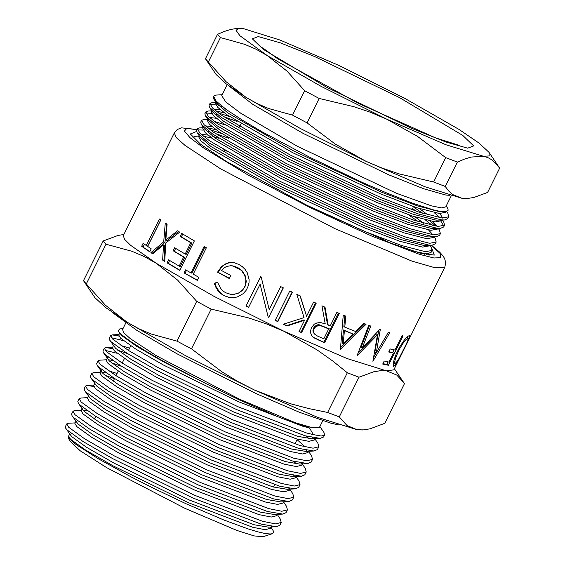 <?xml version="1.0" encoding="UTF-8"?>
<svg xmlns="http://www.w3.org/2000/svg" width="565" height="565" viewBox="0 0 565 565"><rect width="100%" height="100%" fill="white"/><g stroke="black" fill="none" stroke-linecap="round" stroke-linejoin="round"><path stroke-width="0.85" d="M433.616 182.001L445.255 186.485L448.652 190.942L452.544 194.487L462.022 198.322L425.106 186.817L365.958 161.272L382.321 168.179L399.095 173.858L433.616 182.001L445.721 157.621L417.599 136.483L386.841 119.208L370.478 112.301L353.711 106.63L319.183 98.487L304.655 90.746L292.557 115.126L307.078 122.866L335.2 144.004L365.958 161.272L300.418 128.545L246.05 97.399L257.047 103.543L268.495 108.466L292.557 115.126M205.441 58.732L225.965 81.635L246.05 97.399L226.064 83.768L216.113 74.516L205.441 58.732L217.539 34.352L224.623 31.379L231.29 29.331L237.999 28.314L243.084 28.504L280 40.016L339.148 65.554L404.688 98.282L459.055 129.434L479.042 143.065L488.993 152.31L489.226 155.933L471.104 157.084L464.444 159.132L457.353 162.106L445.721 157.621M467.107 198.52L462.022 198.322L467.679 198.485L473.908 197.475L487.567 192.474L499.665 168.095L492.44 160.142L487.969 157.621L445.99 144.753L386.841 119.208L321.301 86.48L255.938 49.183L244.49 44.261L220.428 37.601L217.539 34.352M307.078 122.866L319.183 98.487M208.33 61.981L220.428 37.601M304.655 90.746L287.02 71.091L266.934 55.335L239.892 35.757L236.057 30.326L239.08 28.25M445.255 186.485L457.353 162.106M446.23 205.943L448.045 208.93L448.031 210.611L445.142 211.748L439.111 211.162L433.284 209.841L413.305 203.442L386.82 193.046L362.306 182.396L310.023 157.409L261.814 131.631L242.364 120.133L225.28 108.911L213.831 99.073L213.252 96.883L213.605 96.17L216.296 95.061L222.215 94.736M448.744 216.798L447.854 218.584L444.521 219.969L441.237 219.834L417.563 213.718L380.415 199.53L289.365 156.816L221.099 117.322L209.65 107.484L209.071 105.295L209.961 103.508L212.433 107.894L221.989 115.535L290.248 155.022L381.304 197.743L418.453 211.931L442.12 218.048L448.744 216.798L447.812 213.28L446.625 211.529M227.194 110.246L216.289 101.305L213.605 96.17M215.908 102.145L215.392 103.176L217.786 107.392L227.003 114.751L292.847 152.79L380.669 193.95L416.497 207.609L439.33 213.492L445.721 212.271L446.025 211.656M213.831 99.073L216.826 103.501L227.879 112.986L293.722 151.025L381.545 192.185L417.373 205.844L440.206 211.727L444.21 211.762M311.689 207.645L364.602 231.396L401.743 245.577L425.417 251.7L432.041 250.45L431.152 252.237L427.811 253.621L424.527 253.487L413.559 251.241M436.215 242.039L435.325 243.826L431.992 245.203L428.708 245.076L405.034 238.96L367.886 224.771L276.836 182.05L208.577 142.564L197.121 132.726L196.542 130.536L197.432 128.749L199.904 133.135L209.46 140.77L277.719 180.263L368.776 222.984L405.924 237.166L429.591 243.289L436.215 242.039L435.283 238.522L434.188 236.897M197.446 129.872L203.174 130.12M205.999 130.727L209.234 131.581M215.103 133.382L228.733 138.277M440.389 233.628L439.506 235.414L436.166 236.791L432.882 236.664L409.208 230.541L372.067 216.36L281.01 173.639L212.751 134.145L201.302 124.314L200.723 122.125L201.606 120.338L204.085 124.724L213.641 132.358L281.9 171.852L372.949 214.573L410.098 228.754L433.772 234.878L440.389 233.628L439.464 230.11L438.362 228.486M444.57 225.209L443.68 227.003L440.34 228.38L437.056 228.253L413.382 222.13L376.241 207.948L285.184 165.227L216.925 125.734L205.476 115.896L204.897 113.713L205.787 111.919L208.259 116.305L217.815 123.947L286.074 163.44L377.13 206.154L414.272 220.343L437.946 226.459L444.57 225.209L443.638 221.692L442.388 220.082M205.801 113.042L211.529 113.29M214.347 113.904L217.589 114.759M223.458 116.559L237.088 121.454M425.389 219.955L432.43 225.534M209.975 104.631L215.703 104.878M218.528 105.493L221.763 106.347M441.004 221.311L443.843 225.965M209.65 107.484L212.645 111.912L223.705 121.397L289.548 159.443L377.371 200.596L413.199 214.255L436.032 220.138L444.521 219.969M442.593 218.097L439.973 213.549M437.868 211.402L437.197 210.78M207.828 118.537L208.471 120.324L219.531 129.809L285.367 167.854L373.19 209.008L409.018 222.666L431.858 228.55L440.34 228.38M427.917 214.898L419.23 208.506M220.555 109.871L213.648 109.038M201.302 124.314L204.297 128.742L215.35 138.22L281.193 176.266L369.016 217.419L404.844 231.078L427.677 236.961L436.166 236.791M423.736 223.309L415.056 216.918M216.381 118.29L209.474 117.449M197.121 132.726L200.116 137.154L211.176 146.632L277.02 184.677L364.842 225.838L400.67 239.496L423.503 245.38L431.992 245.203M212.2 126.701L205.3 125.868M218.86 138.305L212.814 136.391M208.026 135.113L201.119 134.279M227.314 151.321L223.055 149.704M424.831 254.356L425.226 253.558M211.939 138.157L203.315 136.151M199.198 135.798L198.689 136.829L201.084 141.045L210.3 148.404L276.137 186.443L363.959 227.603L399.787 241.262L422.627 247.145L429.019 245.923L429.301 245.351M216.113 129.738L207.496 127.739M203.379 127.386L202.863 128.417L205.257 132.634L214.474 139.986L280.318 178.032L368.14 219.185L403.968 232.851L426.801 238.727L433.193 237.512L433.475 236.94M432.289 234.094L428.637 229.997M418.368 221.678L408.601 214.884M207.553 118.968L207.037 120.006L209.431 124.222L218.655 131.574L284.492 169.62L372.314 210.773L408.142 224.432L430.975 230.315L437.367 229.1L437.656 228.528M436.47 225.682L432.811 221.579M422.542 213.259L412.775 206.472M224.467 112.915L215.844 110.917M211.96 110.09L211.218 111.595L213.612 115.811L222.829 123.163L288.666 161.209L376.488 202.362L412.316 216.021L435.156 221.904L441.548 220.682L441.83 220.117M441.053 217.921L440.644 217.264M434.21 210.689L433.157 209.806M216.918 102.399L216.296 102.526M440.206 217.793L434.238 212.652M218.048 103.388L216.565 103.084M215.526 102.908L212.073 102.646L209.961 103.508M436.032 226.205L430.057 221.063M416.454 211.254L411.899 208.238M229.651 116.588L218.471 112.972M211.578 110.853L207.892 111.058L205.787 111.919M225.477 124.999L214.297 121.383M207.178 119.731L203.718 119.469L201.606 120.338M432.041 250.45L431.109 246.933L430.014 245.316M221.303 133.411L210.124 129.795M203.231 127.683L199.544 127.881L197.432 128.749M199.049 136.094L195.363 136.299L193.258 137.161L193.166 137.895M227.229 84.644L221.755 95.669L225.767 101.961L240.824 113.297L296.929 146.06L396.51 193.329L431.483 205.886L441.512 207.899L445.771 206.875L451.244 195.85M75.131 422.881L68.266 423.256L66.727 423.891L68.718 427.317L84.623 438.779L113.989 455.771L194.063 495.074L262.499 521.283L275.508 523.875L281.193 522.491L280.268 518.945L277.26 514.496M281.193 522.491L279.802 525.295L276.349 526.721L261.108 524.094L192.672 497.885L112.59 458.575L83.232 441.59L67.327 430.127L65.773 428.341L65.335 426.702L66.727 423.891M322.735 420.756L319.486 427.31L312.502 427.769L295.446 422.79L239.525 399.264L156.35 355.745L130.324 338.647L123.954 332.933L122.52 329.536L125.776 322.982M122.93 328.717L119.766 328.894L118.24 330.666L118.742 331.606L121.962 334.996L130.847 341.684L144.407 350.335L161.908 360.491L205.038 383.112L239.44 399.928L280.614 417.909L309.514 427.889L313.37 434.662L321.238 436.003L324.621 435.008L323.95 432.493L319.889 426.49M347.355 372.738L327.651 412.443L339.247 416.921L358.959 377.215L347.355 372.738L332.495 360.83L317.014 349.862L284.026 331.323L266.426 323.907L248.254 317.777L211.162 309.097L196.684 301.385L176.979 341.083L191.457 348.796L211.162 309.097M191.457 348.796L221.572 371.53L237.844 381.495L254.787 390.217L290.297 403.685L308.787 408.594L327.651 412.443M394.405 368.719L404.498 383.663L384.786 423.362L370.033 428.807L363.366 429.901L357.257 429.732L317.883 417.457L254.787 390.217L184.882 355.307L126.885 322.078L138.722 328.689L151.06 333.971L176.979 341.083M403.94 382.823L396.715 375.026L386.488 370.845L380.379 370.682L373.712 371.77L358.959 377.215M339.247 416.921L347.03 425.558L357.257 429.732L362.681 429.944M103.155 240.944L83.443 280.65L86.325 283.884L106.029 244.186L103.155 240.944L117.93 235.499L123.876 234.468M86.325 283.884L105.281 305.093L126.885 322.078L105.57 307.537L94.948 297.677L83.443 280.65M196.684 301.385L177.728 280.176L156.124 263.191L144.287 256.581L131.949 251.298L106.029 244.186M393.84 369.849L386.488 370.845L347.115 358.57L284.026 331.323L214.114 296.413L156.124 263.191L130.572 245.267L124.533 239.278L123.332 235.57L174.281 132.93L176.259 137.592L185.009 145.438L220.746 168.921L334.974 228.684L411.779 260.995L435.205 267.831L444.789 267.21L393.84 369.849M300.778 297.578L306.562 316.287L313.617 302.077L316.16 303.236L301.548 332.679L298.998 331.528L304.563 320.313L286.999 325.991L283.263 324.239L304.034 317.615L296.759 294.266L300.248 295.905L300.778 297.578M165.658 243.091L164.782 261.433L162.656 260.126L163.49 244.85L152.698 253.798L150.897 252.612L163.688 241.841L165.291 223.02L167.092 224.206L165.856 240.083L177.537 230.838L179.67 232.151L165.658 243.091M194.381 240.93L179.762 270.374L167.078 262.831L168.575 259.815L179.154 266.122L183.653 257.068L173.074 250.754L174.571 247.731L185.151 254.045L190.772 242.717L180.193 236.41L181.697 233.387L194.381 240.93M190.956 272.923L185.567 269.844L184.07 272.867L197.34 280.36L198.845 277.344L193.223 274.202L206.345 247.774L204.078 246.495L190.956 272.923L191.86 273.185L204.883 246.947M224.044 295.728L220.675 293.489L217.871 290.565L215.766 287.077L214.305 283.249L217.504 282.239L220.555 288.327L223.196 291.116L225.633 292.755L230.831 294.33L234.249 294.309L238.833 292.903L243.098 289.421L245.281 285.431L245.895 279.979L244.744 275.402L241.742 270.854L238.303 268.043L234.094 266.157L230.873 265.677L226.586 266.44L223.761 268.071L221.515 270.529L230.845 275.501L229.348 278.517L217.546 272.224L221.558 266.539L226.586 263.283L229.658 262.513L234.383 262.781L238.896 264.498L242.223 266.623L245.097 269.385L247.272 272.754L249.073 279.541L249.003 282.557L247.837 287.048L245.959 290.537L243.105 293.722L237.187 297.077L230.464 297.741L224.044 295.728L219.707 292.162L216.247 286.956L214.926 283.362L217.589 282.5M245.987 306.068L260.606 276.624L261.207 276.928L269.223 309.698L280.699 286.575L283.355 287.86L268.742 317.304L268.184 317.036L260.14 284.223L248.635 307.395L245.987 306.068L260.719 276.673M292.43 292.218L277.818 321.662L275.176 320.404L289.788 290.954L292.43 292.218M328.223 325.15L330.165 325.984L336.91 312.396L339.268 313.406L324.649 342.849L313.794 337.764L311.661 335.554L310.686 333.046L310.658 330.271L311.569 327.559L314.119 324.282L315.856 323.173L320.27 322.438L325.249 323.858L321.923 305.827L324.995 307.198L328.223 325.15L327.488 324.607L324.43 306.943M344.784 327.121L355.675 331.514L363.832 323.427L366.021 324.268L340.448 349.41L343.259 315.093L345.752 316.139L344.784 327.121L343.859 326.492L344.855 315.764M362.229 347.976L379.913 329.339L380.294 329.473L376.255 352.864L388.402 332.128L389.864 332.58L372.879 361.289L377.498 334.699L357.024 355.83L368.818 325.334L370.746 326.047L362.229 347.976L361.021 347.242L369.461 325.574M403.029 335.822L388.409 365.265L382.724 364.086L384.221 361.063L388.967 362.087L393.466 353.026L388.72 352.002L390.217 348.986L394.963 350.003L402.082 335.659L403.029 335.822M403.678 349.89L397.802 361.24L395.218 365.251L393.579 366.304L393.169 363.945L394.13 359.559L396.242 353.888L400.119 346.296L404.42 339.946L407.372 336.599L409.547 335.462L408.665 339.318L403.58 349.841M146.293 245.457L143.136 243.225L141.638 246.248L149.697 251.813L151.201 248.798L147.67 246.411L160.792 219.983L159.408 219.029L146.293 245.457L147.748 246.065L160.721 219.933M431.681 247.88L434.28 255.062L419.696 253.064L390.796 243.063L306.943 205.3L226.162 161.343L200.723 144.365L190.313 133.954L196.514 131.532M119.716 333.053L118.728 335.059L120.613 338.251L135.586 348.979L163.214 364.898L238.529 401.75L302.911 426.3L309.514 427.889M113.459 345.674L112.463 347.68L114.349 350.865L129.321 361.593L156.95 377.519L232.264 414.371L296.646 438.913L308.886 441.322L314.246 439.98L315.206 438.045M314.295 438.433L314.091 437.868M112.562 360.442L108.176 359.714M107.195 358.295L106.199 360.293L108.085 363.486L123.057 374.214L150.686 390.14L226 426.992L290.382 451.534L302.621 453.942L307.981 452.6L308.631 451.294M305.192 446.866L297.021 439.655M106.298 373.062L101.912 372.335M100.93 370.915L99.934 372.914L101.82 376.106L116.793 386.834L144.421 402.76L219.736 439.612L284.117 464.155L296.357 466.563L301.717 465.221L302.678 463.286M301.767 463.674L301.562 463.102M94.666 383.536L93.67 385.535L95.556 388.727L110.528 399.455L138.157 415.381L213.471 452.233L277.853 476.775L290.092 479.184L295.453 477.842L296.102 476.528M88.401 396.15L87.406 398.156L89.291 401.348L104.264 412.076L131.892 428.002L207.207 464.854L271.588 489.396L283.828 491.797L289.188 490.455L289.838 489.149M87.504 410.917L83.126 410.19M82.137 408.77L81.141 410.776L83.027 413.968L97.999 424.696L125.628 440.615L200.942 477.474L265.324 502.017L277.563 504.418L282.924 503.076L283.574 501.769M75.872 421.391L74.877 423.397L76.762 426.589L91.735 437.317L119.363 453.236L194.678 490.088L259.06 514.637L271.299 517.039L276.659 515.697L277.309 514.39M69.608 434.012L68.612 436.011L70.498 439.203L85.47 449.931L113.099 465.857L188.413 502.709L252.795 527.251L265.034 529.659L270.395 528.317L271.355 526.382M270.995 527.117L273.559 531.326L273.622 532.449L272.259 533.685L270.19 533.982L264.921 533.473L257.471 531.757L247.894 528.847L223.535 519.864L186.252 503.839L154.443 488.739L131.461 477.072L98.324 458.78L76.063 444.521L69.474 438.892L68.252 437.035L68.782 435.672M81.395 410.261L74.531 410.635L72.991 411.271L74.983 414.696L90.887 426.158L120.253 443.151L200.328 482.454L268.763 508.67L281.773 511.261L287.458 509.87L286.533 506.325L283.524 501.875M87.66 397.64L80.795 398.014L79.255 398.65L81.247 402.075L97.152 413.538L126.518 430.53L206.592 469.833L275.028 496.049L288.037 498.641L293.722 497.249L292.797 493.704L289.788 489.255M93.769 386.509L87.059 385.394L85.52 386.029L87.511 389.455L103.416 400.917L132.782 417.909L212.857 457.219L281.292 483.428L294.301 486.02L299.987 484.629L299.062 481.083L296.053 476.634M294.895 476.479L293.765 475.44M114.462 378.677L105.132 375.4M100.189 372.399L93.324 372.773L91.784 373.409L93.776 376.834L109.681 388.303L139.047 405.289L219.121 444.599L287.557 470.807L300.566 473.399L306.251 472.008L305.326 468.463L302.317 464.013M120.726 366.056L111.397 362.779M106.453 359.778L99.588 360.159L98.049 360.795L100.04 364.22L115.945 375.683L145.311 392.668L225.386 431.978L293.821 458.187L306.83 460.779L312.516 459.387L311.59 455.842L308.582 451.4M307.424 451.237L306.294 450.206M126.991 353.436L117.661 350.166M112.562 348.647L105.853 347.539L104.313 348.174L106.305 351.599L122.21 363.062L151.575 380.054L231.65 419.357L300.086 445.566L313.095 448.158L318.78 446.774L317.855 443.221L314.846 438.779M313.688 438.617L312.558 437.585M118.82 336.027L112.117 334.918L110.578 335.554L112.569 338.979L128.474 350.441L157.84 367.434L237.914 406.736L306.35 432.945L313.37 434.662M324.621 435.008L323.653 436.957L320.2 438.384L304.959 435.756L236.523 409.547L156.441 370.245L127.083 353.252L111.178 341.79L109.624 340.003L109.186 338.364L110.578 335.554M111.411 337.722L123.368 340.624M305.849 436.003L309.224 438.723M318.78 446.767L317.382 449.578L313.935 451.004L298.694 448.377L230.259 422.168L150.177 382.858L120.818 365.873L104.913 354.41L103.36 352.624L102.922 350.985L104.313 348.174M105.147 350.342L117.103 353.245M311.117 462.198L307.671 463.618L292.43 460.998L223.994 434.789L143.913 395.479L114.554 378.493L98.649 367.024L97.095 365.244L96.657 363.599L98.049 360.795M293.32 461.238L296.696 463.964M306.251 472.008L304.853 474.819L301.406 476.239L286.165 473.618L217.73 447.409L137.648 408.1L108.289 391.107L92.385 379.645L90.831 377.865L90.393 376.219L91.784 373.409M299.987 484.629L298.588 487.44L295.142 488.859L279.901 486.239L211.465 460.023L131.384 420.72L102.025 403.728L86.12 392.265L84.566 390.486L84.129 388.84L85.52 386.029M293.722 497.249L292.331 500.06L288.877 501.48L273.637 498.86L205.201 472.644L125.119 433.341L95.76 416.349L79.856 404.886L78.302 403.099L77.864 401.461L79.255 398.65M287.458 509.87L286.067 512.681L282.613 514.101L267.372 511.473L198.937 485.264L118.855 445.962L89.496 428.969L73.591 417.507L72.038 415.72L71.6 414.081L72.991 411.271M65.773 428.341L71.748 436.681L86.728 447.409L114.349 463.335L189.671 500.187L254.045 524.73L268.34 527.159L276.349 526.721M72.038 415.72L78.012 424.061L92.992 434.789L120.613 450.715L195.935 487.567L260.31 512.109L274.604 514.538L282.613 514.101M82.391 408.248L82.794 409.745L84.277 411.44L99.256 422.168L126.878 438.094L202.199 474.946L266.574 499.488L280.869 501.918L288.877 501.48M84.566 390.486L90.541 398.819L105.521 409.547L133.142 425.473L208.464 462.325L272.839 486.868L287.133 489.297L289.979 488.499M90.831 377.865L96.806 386.206L111.785 396.934L139.407 412.853L214.728 449.705L279.103 474.254L293.397 476.676L301.406 476.239M117.054 373.451L108.424 370.753M101.983 369.891L101.184 370.393M97.095 365.244L103.07 373.585L118.05 384.313L145.671 400.232L220.993 437.091L285.367 461.633L299.662 464.063L307.671 463.618M108.247 357.271L107.449 357.772M103.36 352.624L109.335 360.964L124.314 371.692L151.936 387.618L227.257 424.47L291.632 449.013L305.926 451.442L313.935 451.004M129.583 348.21L120.952 345.519M114.511 344.65L113.713 345.151M109.624 340.003L115.599 348.344L130.579 359.072L158.2 374.998L233.522 411.85L297.896 436.392L312.191 438.821L315.037 438.016M118.827 331.733L121.863 335.723L136.843 346.451L164.464 362.377L205.038 383.112M272.259 533.685L262.993 536.75L254.116 535.867L236.975 530.436L184.988 508.366L106.573 467.587L80.258 450.814L69.502 440.7L68.252 437.035M429.209 255.14L428.454 253.565M240.972 270.091L232.144 265.769M314.154 328.491L313.441 328.187L312.897 330.913L314.211 333.844L317.431 336.034L323.787 338.816L328.661 329.007L322.488 326.316L319.31 325.532L315.962 326.457L314.055 328.668L313.448 328.18L315.341 325.963L318.66 325.023L321.803 325.793L328.661 329.007M315.602 323.3L330.32 329.261M427.423 253.643L428.27 255.006M214.947 283.432L214.488 283.185M407.817 336.196L407.167 338.025M394.554 362.991L393.106 364.898M393.883 366.339L393.325 366.049M393.417 362.398L395.613 363.231L398.325 359.75L406.461 343.781L407.902 340.116L407.972 338.435L406.496 339.155L403.933 341.995L399.088 349.65L395.571 357.97L394.829 361.367L395.14 363.295M406.313 337.679L407.725 338.407M397.809 350.561L398.452 350.9M393.466 353.026L388.932 351.578M394.059 349.834L392.682 352.602M388.063 361.918L386.82 364.418L382.936 363.655M388.409 365.265L386.82 364.418M378.67 330.687L374.87 352.066L376.255 352.864M358.055 353.182L376.191 333.929L377.498 334.699M376.198 352.828L373.649 357.207M364.7 323.766L340.278 347.969M340.448 349.41L340.151 349.212M353.047 334.085L343.52 329.988L342.178 342.962L343.167 343.619L353.047 334.085L344.452 330.617L343.167 343.619M343.52 329.988L344.452 330.617M338.386 313.024L323.858 342.277L313.074 337.206M324.649 342.849L323.858 342.277M314.055 328.668L313.511 331.408L314.084 333.343L315.362 334.784M304.563 320.313L304.097 319.882L286.674 325.631L283.531 324.155M286.999 325.991L286.674 325.631M300.022 295.799L306.562 316.287M315.574 302.967L301.039 332.241L299.083 331.351M301.548 332.679L301.039 332.241M292.14 292.077L277.613 321.358L275.254 320.235M277.818 321.662L277.613 321.358M269.088 309.154L269.223 309.698M248.713 307.233L246.178 305.955M267.245 313.222L260.14 284.223M283.178 287.776L268.742 317.304M268.643 317.057L268.128 316.803M233.133 294.4L237.929 293.433L242.477 290.403L245.471 285.685L246.262 281.398L245.231 275.699L242.152 270.854L237.646 267.436L232.716 265.832M237.18 267.407L237.646 267.436M229.432 278.347L218.189 272.344L220.837 268.156L224.376 264.851L227.179 263.382L230.23 262.605L233.253 262.57M217.546 272.224L218.189 272.344M233.5 297.79L229.199 297.473L224.503 295.756M214.305 283.249L214.926 283.362M197.432 280.176L184.07 272.867M185.038 273.17L186.436 270.345M167.078 262.831L168.257 263.262L169.648 260.465M179.154 266.122L180.2 266.475L184.698 257.414L174.253 251.185L175.644 248.381M183.653 257.068L184.698 257.414M173.074 250.754L174.253 251.185M185.151 254.045L186.196 254.398L191.818 243.07L181.372 236.841L182.763 234.037M190.772 242.717L191.818 243.07M180.193 236.41L181.372 236.841M179.861 270.176L168.257 263.262M162.656 260.126L163.892 260.585L164.789 245.351L163.49 244.85M152.931 253.6L152.275 253.169L165.001 242.35L166.64 223.91M150.897 252.612L152.275 253.169M163.688 241.841L165.001 242.35M165.856 240.083L167.155 240.584L178.554 231.466M164.796 261.143L163.892 260.585M149.838 251.538L141.638 246.248M143.136 246.884L144.478 244.179M467.714 148.164L445.806 141.949L411.292 128.184L326.584 87.229L263.198 49.289L252.315 38.872L258.276 36.598L280.184 42.813L314.691 56.578L399.406 97.533L462.791 135.473L473.675 145.89L467.714 148.164M449.394 195.306L445.94 195.08L423.785 188.788L388.875 174.868L303.193 133.439L252.901 104.483L228.776 85.788M196.959 129.71L186.775 128.396L184.402 131.108L189.995 137.676L203.202 147.698L248.77 175.425L309.98 207.524L371.897 236.163L419.414 254.349L433.927 258L440.933 257.647L440.001 253.304L431.194 245.252M319.352 340.575L318.632 340.031M323.794 326.845L323.088 326.316M488.993 152.31L499.262 167.487M239.468 126.85L240.951 123.862M241.827 122.097L242.696 120.345M262.612 47.792L277.74 58.802L358.69 103.564L435.544 137.86L459.197 145.382M427.811 253.621L422.846 253.89M205.476 115.896L208.471 120.324M445.142 211.748L443.356 211.847M425.833 253.727L426.49 254.695M207.404 119.272L203.718 119.469M442.543 220.075L443.638 221.692M215.759 102.442L212.073 102.646M192.983 137.705L193.258 137.161M130.741 345.865L128.474 350.441M124.477 358.485L122.21 363.062M118.212 371.106L115.945 375.683M114.554 378.486L113.205 381.206M95.76 416.349L94.412 419.061M297.303 439.097L294.845 444.041M274.661 484.706L273.495 487.051M118.982 334.544L112.117 334.918M112.718 347.164L105.853 347.539M93.924 385.019L87.059 385.394M320.2 438.384L312.191 438.821M295.142 488.859L287.133 489.297M78.302 403.099L82.794 409.745M197.051 129.512L181.393 127.803L177.262 129.498L174.281 132.93M444.789 267.21L445.721 262.746L444.655 258.622L443.052 255.973L439.768 252.251L431.469 245.231M406.369 337.616L407.965 338.435M312.516 459.387L311.124 462.198M338.774 424.951L330.857 423.178L299.33 412.217L256.397 393.713L177.071 353.867L136.878 330.356L112.732 312.742"/></g></svg>
